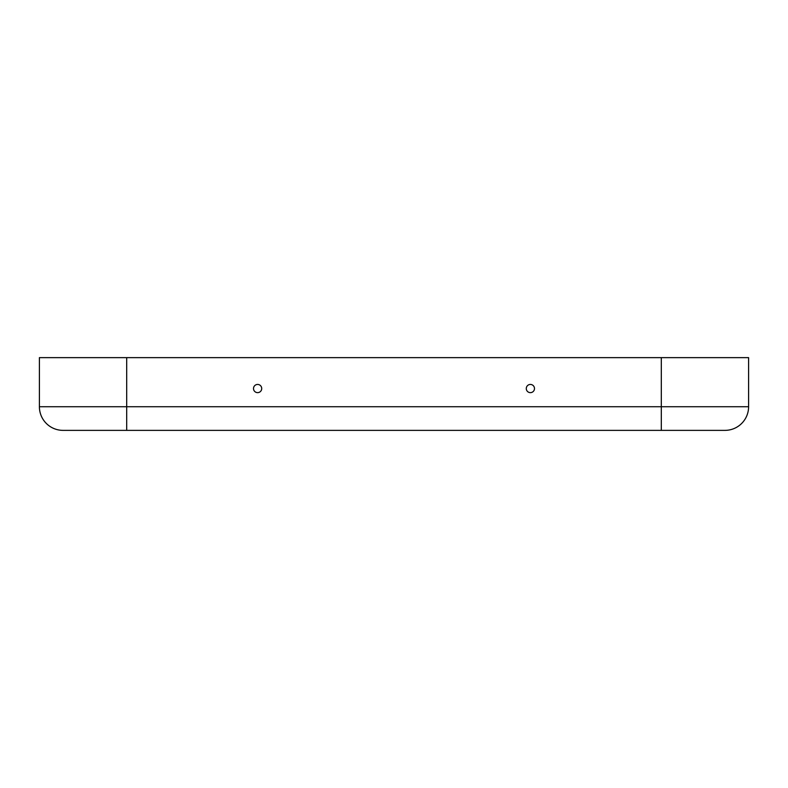 <?xml version="1.0" encoding="UTF-8"?>
<svg xmlns="http://www.w3.org/2000/svg" width="788" height="788" viewBox="0 0 788 788"><rect width="100%" height="100%" fill="white"/><g stroke="black" fill="none" stroke-linecap="round" stroke-linejoin="round"><path stroke-width="1.18" d="M126.691 430.366L126.691 406.726L39.4 406.726A23.64 23.64 0 0 0 63.04 430.366L724.96 430.366L63.04 430.366A23.64 23.64 0 0 1 39.4 406.726L39.4 357.634L748.6 357.634L748.6 406.726L748.6 357.634M724.96 430.366A23.64 23.64 0 0 0 748.6 406.726A23.64 23.64 0 0 1 724.96 430.366A23.64 23.64 0 0 0 748.6 406.726L661.309 406.726L661.309 357.634M530.383 392.641A4.088 4.088 0 0 0 533.929 386.494A4.088 4.088 0 0 0 526.837 386.494A4.088 4.088 0 0 0 530.383 392.641M39.4 406.726L39.4 357.634M257.617 392.641A4.088 4.088 0 0 0 261.163 386.494A4.088 4.088 0 0 0 254.071 386.494A4.088 4.088 0 0 0 257.617 392.641M661.309 430.366L661.309 406.726L126.691 406.726L126.691 357.634"/></g></svg>
